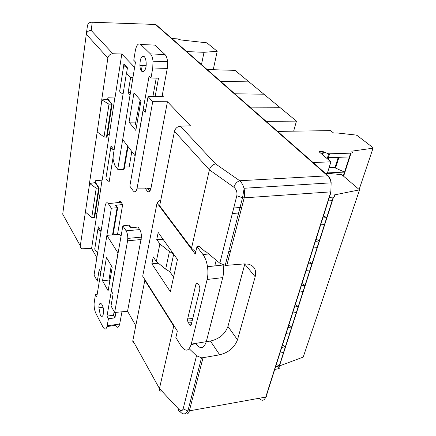 <?xml version="1.0" encoding="UTF-8"?>
<svg xmlns="http://www.w3.org/2000/svg" width="436" height="436" viewBox="0 0 436 436"><rect width="100%" height="100%" fill="white"/><g stroke="black" fill="none" stroke-linecap="round" stroke-linejoin="round"><path stroke-width="0.65" d="M150.96 188.303L147.668 188.472L149.728 191.213M123.808 64.953L119.829 90.154C119.241 91.402 120.325 92.688 123.083 94.018M123.944 64.065L127.443 67.803C124.522 66.49 123.355 65.247 123.944 64.065M126.593 73.106L127.443 67.803M97.675 252.542C95.25 251.054 94.345 249.447 94.972 247.724L98.078 228.028M101.048 231.489C98.58 230.017 97.653 228.448 98.274 226.785L101.065 231.38M110.853 147.046L106.122 177.043C105.507 178.602 106.531 180.101 109.202 181.54L113.038 157.598M114.079 150.202C111.436 148.812 110.417 147.395 111.022 145.967L114.096 150.104M233.892 187.24C234.966 183.899 236.906 181.736 239.718 180.749C241.762 182.684 243.174 185.196 243.953 188.276L244.084 188.799C244.819 192.412 244.858 195.426 244.198 197.846L226.824 265.339L225.216 265.317L219.826 263.202L236.813 195.753C237.38 192.26 236.41 189.42 233.892 187.24L209.411 169.838L191.502 248.248L159.658 205.776L174.46 131.345C175.359 128.304 177.338 126.576 180.4 126.173L190.45 125.808L167.446 101.735L150.998 188.118C150.077 191.802 148.747 192.712 147.003 190.848L145.237 188.118M131.808 151.57L129.154 166.961L124.565 167.021M134.62 67.389L121.813 53.993L112.891 53.748C110.188 53.933 108.515 55.356 107.861 58.004L86.284 34.242L62.713 214.18L80.284 245.844C80.148 247.261 80.764 248.237 82.126 248.771L91.598 248.455L102.051 180.177M111.556 104.095L108.989 104.199L101.888 99.931L97.19 131.928L104.013 136.942L106.466 137.204L111.556 104.095L107.665 99.332L107.981 97.228L115.131 96.988L121.813 53.993M114.968 96.994L109.311 134.473L107.452 134.397M98.656 188.014L96.214 188.21L89.614 183.48L85.407 212.081L91.767 217.45L94.111 217.586L98.656 188.014L95.113 182.608L95.397 180.733L102.209 180.161L109.311 134.473M91.598 248.455L96.857 257.643M118.347 202.533C119.159 200.974 120.069 200.871 121.088 202.222L122.669 204.544L115.496 205.291L117.121 207.727L111.338 208.223L100.82 272.249M117.502 234.475L122.669 204.544M141.21 239.517L127.585 240.819L114.635 312.492L111.006 305.909L113.098 294.077L111.425 291.112L122.87 225.853L128.724 225.161L130.473 227.788L137.983 227.047L139.716 229.598C140.861 231.451 141.433 233.952 141.444 237.113L127.546 311.266L135.798 325.687M219.826 263.202L205.65 251.409L205.547 251.839L200.549 247.708L200.658 247.256L198.865 245.762L198.696 246.493M196.963 246.656L202.98 254.559C205.171 257.534 206.675 261.589 207.498 266.723C208.157 271.383 208.037 275.634 207.138 279.476L191.268 344.129C188.859 351.367 185.502 352.043 181.191 346.151L175.855 337.589L177.37 331.06L142.697 276.184L157.042 203.051L195.241 254.068L196.963 246.656L199.552 246.411L200.549 247.708M111.545 104.171L112.106 104.199L108.226 99.452L107.73 99.408M107.474 134.255L109.174 134.299M98.645 188.063L99.185 188.052L95.653 182.668L95.146 182.657M95.255 213.558L96.879 213.509M95.228 213.722L96.999 213.705M115.578 205.411L116.107 205.411L117.666 207.754L117.11 207.77M132.925 77.657L130.587 77.613L126.44 73.106L133.683 73.063M145.722 109.779L143.215 109.839L129.835 186.145L133.242 190.875C134.931 192.756 136.223 191.84 137.106 188.123L152.725 101.664L148.055 96.59L163.565 96.252L162.334 94.972M152.725 101.664L167.446 101.735M114.635 312.492L127.546 311.266M121.088 202.222L108.351 203.656C106.907 201.895 105.834 202.68 105.131 206.005L94.056 275.121L97.326 281.067L99.386 280.915M237.484 339.797L255.185 276.767L244.792 264.112L227.935 326.444L237.484 339.797C234.524 347.574 228.589 352.577 219.684 354.806L203.045 357.7L189.36 410.854C188.734 413.557 187.18 414.554 184.695 413.84M226.824 265.339L244.231 263.911L248.542 264.183C254.46 266.009 256.679 270.206 255.185 276.767M259.115 398.27C261.927 401.262 264.14 400.864 265.753 397.071L330.848 191.862L331.147 182.826C330.461 179.719 329.256 177.354 327.534 175.73L155.401 24.454L153.238 24.378M219.684 354.806L210.441 341.061C219.248 339.001 225.08 334.129 227.935 326.444M189.175 348.713L196.511 355.776L201.519 357.793L203.045 357.7M230.404 251.414L228.753 251.523M216.202 260.188L214.779 265.922M210.441 341.061L206.288 341.71M161.091 391.239C159.723 390.956 159.178 390.062 159.456 388.552L173.73 326.063L174.95 327.229M180.084 411.628C178.891 411.508 178.455 410.701 178.776 409.208C180.869 411.153 182.319 411.05 183.131 408.897L196.511 355.776M174.46 131.345L209.411 169.838C210.441 166.585 212.495 164.606 215.575 163.903L239.718 180.749L328.183 175.79M191.502 248.248L195.759 251.834M134.424 343.432C133.149 342.93 132.62 341.977 132.838 340.571L144.834 280.283L145.248 280.223M173.73 326.063L144.834 280.283M104.013 136.942L108.989 104.199M112.106 104.199L107.065 136.931L106.498 137.013M91.767 217.45L96.214 188.21M99.185 188.052L94.677 217.292L94.138 217.395M107.665 99.332L101.888 99.931M91.217 30.498C88.524 30.498 86.878 31.746 86.284 34.242L87.467 25.653C88.039 23.233 89.625 22.1 92.225 22.247L91.217 30.498L112.891 53.748M95.113 182.608L89.614 183.48M97.19 131.928L89.473 183.262M64.348 217.117L62.713 214.18M85.407 212.081L80.284 245.844M101.735 99.735L107.861 58.004M91.244 22.209L155.401 24.454L156.949 25.811M128.01 146.681L124.216 169.07L123.633 169.173M127.541 146.076L123.601 169.375L117.747 169.353L130.086 94.874M130.44 92.721L128.124 92.699L130.037 94.874M126.44 73.106L113.235 155.478L113.055 159.026L114.624 165.015L117.747 169.353M130.587 77.613L128.124 92.699M143.215 109.839L145.292 112.199L148.055 96.59M130.991 227.739L129.427 225.396L128.86 225.363M127.585 240.819L127.808 238.399C127.792 235.217 127.225 232.688 126.118 230.818L139.716 229.598M122.87 225.853L126.118 230.818M113.077 234.84L117.666 207.754M112.532 234.884L117.121 207.727M108.351 203.656L111.338 208.223M97.326 281.067L99.217 269.497L100.776 272.249M220.507 81.276L249.011 81.897L235.069 70.365L207.127 69.531M234.775 93.8L263.862 94.176L249.038 81.914L220.529 81.292M249.948 107.125L279.634 107.223L263.889 94.198L234.797 93.822M266.145 121.344L296.447 121.126L279.661 107.245L249.975 107.147M241.735 207.416L233.734 207.972M296.447 121.126L293.646 131.165M240.318 212.904L232.344 213.493M196.778 282.959L196.685 283.411L197.606 283.356M163.135 239.408L156.753 239.522L159.881 243.969L169.451 251.545L173.49 253.948M173.664 254.193L169.882 271.721L173.555 277.187M169.882 271.721L165.675 269.159L156.311 261.502L153.254 256.935L151.87 263.813L158.061 263.24M159.881 243.969L156.311 261.502M160.791 200.064L159.854 200.108L157.042 203.051M156.753 239.522L158.181 232.443L177.447 259.507L170.362 291.728L151.87 263.813M223.128 264.897L223.139 265.001C223.815 269.612 223.679 273.813 222.742 277.618L206.293 341.677C203.803 348.86 200.347 349.547 195.933 343.742L191.164 344.522M199.083 285.406L199.857 287.836L199.753 289.52L191.311 324.455C190.908 325.708 190.336 325.856 189.584 324.902L187.627 321.054L187.654 318.918L195.928 284.147C196.342 282.822 196.941 282.604 197.721 283.504L199.083 285.406M206.103 251.785L205.547 251.839M171.871 38.575L177.316 38.848L180.913 39.965L206.866 42.821L217.21 51.274L213.226 69.711M201.47 64.561L204.015 52.309L217.21 51.274M186.684 51.579L204.015 52.309M351.078 153.118L343.623 176.237M277.601 131.405L330.581 130.62L333.649 133.056L337.54 133.007L355.994 135.051L357.089 135.454L373.107 147.728L373.042 148.191L351.71 151.172C352.844 152.322 352.484 152.982 350.642 153.15L328.684 153.815L323.588 151.924L322.7 154.856M349.41 156.944L344.527 172.095L327.469 172.907M328.373 159.669L328.989 157.674L349.416 156.944L350.642 153.15M325.73 173.659L327.256 173.588L330.913 161.827L318.978 151.695L323.163 151.57L323.588 151.924M274.74 369.45L278.337 368.763C279.967 368.289 280.343 367.335 279.471 365.913L303.216 357.089L359.553 189.856L334.227 194.936C335.355 196.129 335.039 196.854 333.278 197.099L329.36 197.361M279.934 353.095L283.558 352.435L279.214 366.011L275.617 366.692M286.185 333.387L289.853 332.777L285.373 346.773L281.738 347.416M292.638 313.059L296.344 312.498L291.722 326.935L288.043 327.534M299.298 292.076L303.047 291.564L298.273 306.464L294.556 307.015M306.176 270.407L309.963 269.949L305.037 285.34L301.281 285.836M308.939 261.709L312.023 263.518L308.225 263.96M313.282 248.013L317.114 247.615L309.963 269.949M316.105 239.119L319.239 240.966L315.397 241.348M320.629 224.867L324.504 224.529L317.114 247.615M323.517 215.771L326.7 217.657L322.82 217.973M328.232 200.92L332.145 200.647L324.504 224.529M359.553 189.856L341.775 174.656L327.354 173.283M313.048 162.524L330.913 161.827M329.115 167.615L335.082 167.353L335.567 168.067L344.533 172.095L343.29 175.948M323.163 151.57L322.275 154.497M279.471 365.913L333.54 197.077M338.957 157.32L335.567 168.067M335.082 167.353L338.232 157.347M276.359 364.36L279.214 366.011L278.337 368.763M282.474 345.094L285.373 346.773L283.558 352.435M302.001 283.563L305.037 285.34L303.047 291.564M295.286 304.726L298.273 306.464L296.344 312.498M288.779 325.223L291.722 326.935L289.853 332.777M135.825 130.408L140.964 100.732L133.972 92.895L129.061 122.173L135.825 130.408M150.485 53.933L140.708 44.477L154.927 45.121L164.977 54.505L150.485 53.933C151.804 55.307 152.649 57.726 153.014 61.187L152.753 67.989L167.277 68.419L167.566 61.689C167.195 58.261 166.334 55.868 164.977 54.505M152.753 67.989L150.981 77.99L149.09 76.038L135.013 155.69L122.707 139.596L135.498 62.054L133.754 60.255L135.334 50.603C136.517 44.908 138.305 42.87 140.708 44.477M144.262 56.615C141.498 55.492 140.054 58.446 139.923 65.487C140.376 75.635 147.025 72.414 146.12 62.25C145.875 59.569 145.259 57.688 144.262 56.615M167.277 68.419L162.094 96.263M155.167 96.427L158.486 78.158L150.981 77.99M152.911 96.476L156.224 78.109M142.223 65.558L141.329 70.812M140.005 66.436L140.169 65.493M135.787 122.124L129.061 122.173M140.179 99.855L135.329 124.505L136.588 126.009M140.016 99.849L140.937 100.885M106.444 257.436L102.531 280.773L108.117 290.779L112.199 267.219L106.444 257.436M118.091 253.125L106.896 235.402L96.743 296.954L95.419 294.48L94.078 303.696C94.051 307.549 94.666 310.813 95.925 313.479L103.021 327.125C104.858 330.112 106.242 329.671 107.18 325.796L108.422 318.765L107 316.111L113.496 315.233L114.145 311.615M117.933 253.142L107 316.111M100.313 315.07C102.095 317.588 103.169 316.525 103.545 311.887C103.757 303.876 98.918 299.745 98.885 307.756L100.313 315.07M107.016 326.553L115.387 325.365C117.279 328.319 118.712 327.872 119.682 324.024L121.96 311.8M121.028 236.35L119.715 234.296L107.005 235.336M115.938 312.372L114.935 317.871L113.496 315.233M95.419 294.48L97.184 294.267M108.422 318.765L114.935 317.871M109.338 280.016L102.531 280.773M109.834 280.882L109.087 279.58L111.229 265.562M331.115 191.84L266.685 394.836C267.317 395.953 267.006 396.7 265.753 397.071L189.36 410.854L187.851 410.957L183.131 408.897M180.4 126.173L215.575 163.903M236.813 195.753L242.465 197.786L244.198 197.846L330.848 191.862M132.838 340.571L159.456 388.552L178.776 409.208M137.106 188.123L150.998 188.118M169.451 251.545L165.675 269.159M191.268 344.129L206.293 341.677M202.98 254.559L208.74 253.975M222.742 277.618L207.138 279.476M189.584 324.902L191.213 324.776M187.654 318.918L192.734 318.569M191.736 322.684L188.292 322.929M197.9 283.76L195.928 284.147M359.139 189.502L373.042 148.191M329.551 153.843L327.883 159.26M333.278 197.099L332.145 200.647M119.682 324.024L107.18 325.796M225.216 265.322L242.52 197.797M331.147 182.826L243.953 188.276M180.128 411.628C182.935 414.887 185.523 414.663 187.9 410.957L201.519 357.787M242.52 197.791L244.062 188.81M127.737 238.405L141.373 237.119M223.139 265.001L207.498 266.723M187.584 321.06L192.211 320.733M154.813 24.094L155.892 24.547L328.15 175.784C329.774 177.392 330.788 179.779 331.191 182.94M328.684 153.815L327.191 158.671M167.566 61.689L153.014 61.187M139.923 65.487L146.082 65.678M98.885 307.756L103.021 307.222"/></g></svg>
